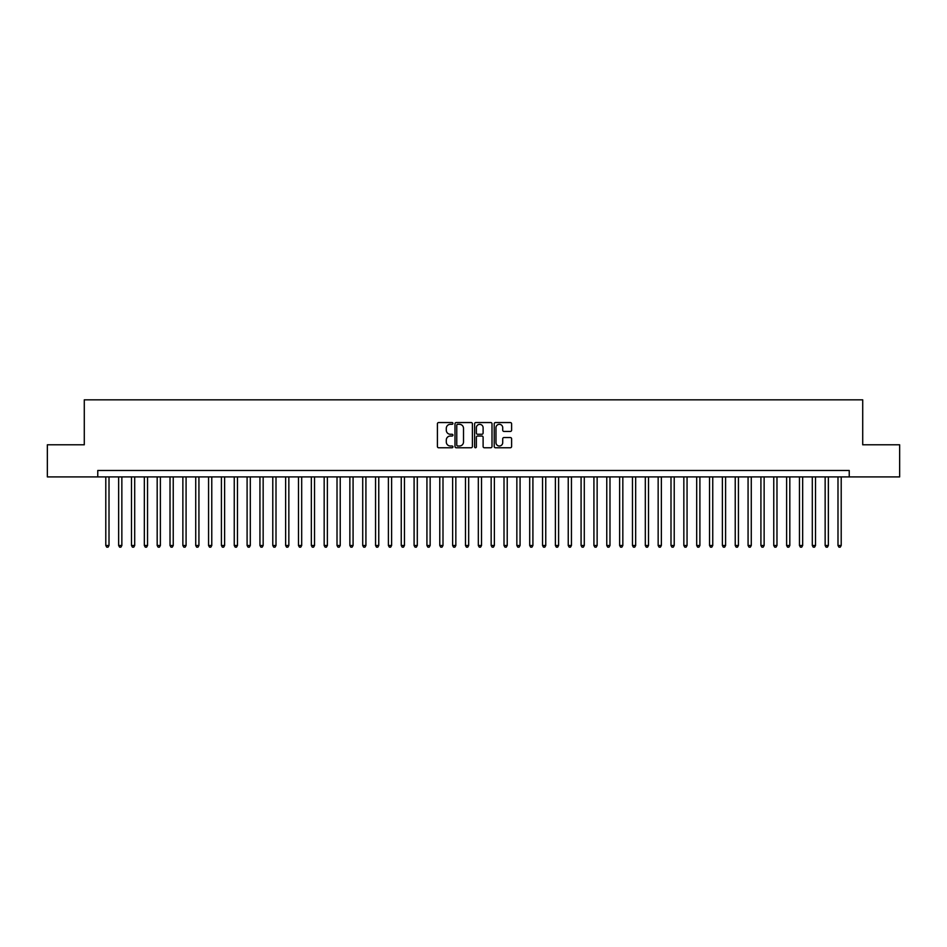 <?xml version="1.0" encoding="UTF-8"?>
<svg xmlns="http://www.w3.org/2000/svg" width="947" height="947" viewBox="0 0 947 947"><rect width="100%" height="100%" fill="white"/><g stroke="black" fill="none" stroke-linecap="round" stroke-linejoin="round"><path stroke-width="1.42" d="M452.95 423.427A0.888 0.888 0 0 0 452.062 422.551L438.674 422.551A1.267 1.267 0 0 0 437.407 423.806L437.407 446.499A1.267 1.267 0 0 0 438.674 447.765L452.062 447.765A0.888 0.888 0 0 0 452.95 446.877A0.888 0.888 0 0 0 452.062 446.001L450.334 446.001A4.037 4.037 0 0 1 446.297 441.965L446.297 440.071A4.037 4.037 0 0 1 450.334 436.034L452.062 436.034A0.888 0.888 0 0 0 452.95 435.158A0.888 0.888 0 0 0 452.062 434.271L450.334 434.271A4.037 4.037 0 0 1 446.297 430.234L446.297 428.352A4.037 4.037 0 0 1 450.334 424.315L452.062 424.315A0.888 0.888 0 0 0 452.95 423.427M510.35 431.441A1.267 1.267 0 0 0 511.605 430.175L511.605 423.806A1.267 1.267 0 0 0 510.35 422.551L495.47 422.551A1.267 1.267 0 0 0 494.216 423.806L494.216 446.499A1.267 1.267 0 0 0 495.47 447.765L510.35 447.765A1.267 1.267 0 0 0 511.605 446.499L511.605 438.816A1.267 1.267 0 0 0 510.35 437.55L503.982 437.55A1.267 1.267 0 0 0 502.715 438.816L502.715 442.628A3.374 3.374 0 0 1 499.353 446.001A3.374 3.374 0 0 1 495.979 442.628L495.979 427.689A3.374 3.374 0 0 1 499.353 424.315A3.374 3.374 0 0 1 502.715 427.689L502.715 430.175A1.267 1.267 0 0 0 503.982 431.441L510.35 431.441M97.766 476.909L47.35 476.909L47.35 444.794L84.283 444.794L84.283 399.835L862.717 399.835L862.717 444.794L899.65 444.794L899.65 476.909L849.234 476.909L849.234 470.481L97.766 470.481L97.766 476.909L849.234 476.909M472.399 423.806A1.267 1.267 0 0 0 471.133 422.551L456.253 422.551A1.267 1.267 0 0 0 454.998 423.806L454.998 446.499A1.267 1.267 0 0 0 456.253 447.765L471.133 447.765A1.267 1.267 0 0 0 472.399 446.499L472.399 423.806M475.868 422.551L490.747 422.551A1.267 1.267 0 0 1 492.002 423.806L492.002 446.499A1.267 1.267 0 0 1 490.747 447.765L484.379 447.765A1.267 1.267 0 0 1 483.112 446.499L483.112 437.301A1.267 1.267 0 0 0 481.857 436.034L477.631 436.034A1.267 1.267 0 0 0 476.365 437.301L476.365 446.877A0.888 0.888 0 0 1 475.489 447.765A0.888 0.888 0 0 1 474.601 446.877L474.601 423.806A1.267 1.267 0 0 1 475.868 422.551M457.65 424.315A0.888 0.888 0 0 0 456.762 425.191L456.762 445.114A0.888 0.888 0 0 0 457.65 446.001L459.473 446.001A4.037 4.037 0 0 0 463.509 441.965L463.509 428.352A4.037 4.037 0 0 0 459.473 424.315L457.65 424.315M483.112 427.748A3.374 3.374 0 0 0 479.738 424.374A3.374 3.374 0 0 0 476.365 427.748L476.365 433.016A1.267 1.267 0 0 0 477.631 434.271L481.857 434.271A1.267 1.267 0 0 0 483.112 433.016L483.112 427.748M105.792 476.909L105.792 545.496L109.012 545.496L109.012 476.909M109.012 545.496L108.041 547.165L106.762 547.165L105.792 545.496M118.647 476.909L118.647 545.496L121.855 545.496L121.855 476.909M121.855 545.496L120.896 547.165L119.606 547.165L118.647 545.496M131.491 476.909L131.491 545.496L134.699 545.496L134.699 476.909M134.699 545.496L133.74 547.165L132.45 547.165L131.491 545.496M144.335 476.909L144.335 545.496L147.543 545.496L147.543 476.909M147.543 545.496L146.584 547.165L145.293 547.165L144.335 545.496M157.178 476.909L157.178 545.496L160.386 545.496L160.386 476.909M160.386 545.496L159.427 547.165L158.137 547.165L157.178 545.496M170.022 476.909L170.022 545.496L173.242 545.496L173.242 476.909M173.242 545.496L172.271 547.165L170.993 547.165L170.022 545.496M182.866 476.909L182.866 545.496L186.085 545.496L186.085 476.909M186.085 545.496L185.115 547.165L183.836 547.165L182.866 545.496M195.721 476.909L195.721 545.496L198.929 545.496L198.929 476.909M198.929 545.496L197.959 547.165L196.68 547.165L195.721 545.496M208.565 476.909L208.565 545.496L211.773 545.496L211.773 476.909M211.773 545.496L210.814 547.165L209.524 547.165L208.565 545.496M221.409 476.909L221.409 545.496L224.617 545.496L224.617 476.909M224.617 545.496L223.658 547.165L222.367 547.165L221.409 545.496M234.252 476.909L234.252 545.496L237.46 545.496L237.46 476.909M237.46 545.496L236.501 547.165L235.211 547.165L234.252 545.496M247.096 476.909L247.096 545.496L250.304 545.496L250.304 476.909M250.304 545.496L249.345 547.165L248.067 547.165L247.096 545.496M259.94 476.909L259.94 545.496L263.159 545.496L263.159 476.909M263.159 545.496L262.189 547.165L260.91 547.165L259.94 545.496M272.783 476.909L272.783 545.496L276.003 545.496L276.003 476.909M276.003 545.496L275.032 547.165L273.754 547.165L272.783 545.496M285.639 476.909L285.639 545.496L288.847 545.496L288.847 476.909M288.847 545.496L287.888 547.165L286.598 547.165L285.639 545.496M298.483 476.909L298.483 545.496L301.691 545.496L301.691 476.909M301.691 545.496L300.732 547.165L299.441 547.165L298.483 545.496M311.326 476.909L311.326 545.496L314.534 545.496L314.534 476.909M314.534 545.496L313.575 547.165L312.285 547.165L311.326 545.496M324.17 476.909L324.17 545.496L327.378 545.496L327.378 476.909M327.378 545.496L326.419 547.165L325.129 547.165L324.17 545.496M337.014 476.909L337.014 545.496L340.233 545.496L340.233 476.909M340.233 545.496L339.263 547.165L337.984 547.165L337.014 545.496M349.857 476.909L349.857 545.496L353.077 545.496L353.077 476.909M353.077 545.496L352.106 547.165L350.828 547.165L349.857 545.496M362.713 476.909L362.713 545.496L365.921 545.496L365.921 476.909M365.921 545.496L364.95 547.165L363.672 547.165L362.713 545.496M375.557 476.909L375.557 545.496L378.764 545.496L378.764 476.909M378.764 545.496L377.806 547.165L376.515 547.165L375.557 545.496M388.4 476.909L388.4 545.496L391.608 545.496L391.608 476.909M391.608 545.496L390.649 547.165L389.359 547.165L388.4 545.496M401.244 476.909L401.244 545.496L404.452 545.496L404.452 476.909M404.452 545.496L403.493 547.165L402.203 547.165L401.244 545.496M414.088 476.909L414.088 545.496L417.296 545.496L417.296 476.909M417.296 545.496L416.337 547.165L415.058 547.165L414.088 545.496M426.931 476.909L426.931 545.496L430.151 545.496L430.151 476.909M430.151 545.496L429.18 547.165L427.902 547.165L426.931 545.496M439.775 476.909L439.775 545.496L442.995 545.496L442.995 476.909M442.995 545.496L442.024 547.165L440.746 547.165L439.775 545.496M452.63 476.909L452.63 545.496L455.838 545.496L455.838 476.909M455.838 545.496L454.88 547.165L453.589 547.165L452.63 545.496M465.474 476.909L465.474 545.496L468.682 545.496L468.682 476.909M468.682 545.496L467.723 547.165L466.433 547.165L465.474 545.496M478.318 476.909L478.318 545.496L481.526 545.496L481.526 476.909M481.526 545.496L480.567 547.165L479.277 547.165L478.318 545.496M491.162 476.909L491.162 545.496L494.37 545.496L494.37 476.909M494.37 545.496L493.411 547.165L492.12 547.165L491.162 545.496M504.005 476.909L504.005 545.496L507.225 545.496L507.225 476.909M507.225 545.496L506.254 547.165L504.976 547.165L504.005 545.496M516.849 476.909L516.849 545.496L520.069 545.496L520.069 476.909M520.069 545.496L519.098 547.165L517.82 547.165L516.849 545.496M529.704 476.909L529.704 545.496L532.912 545.496L532.912 476.909M532.912 545.496L531.942 547.165L530.663 547.165L529.704 545.496M542.548 476.909L542.548 545.496L545.756 545.496L545.756 476.909M545.756 545.496L544.797 547.165L543.507 547.165L542.548 545.496M555.392 476.909L555.392 545.496L558.6 545.496L558.6 476.909M558.6 545.496L557.641 547.165L556.351 547.165L555.392 545.496M568.236 476.909L568.236 545.496L571.443 545.496L571.443 476.909M571.443 545.496L570.485 547.165L569.194 547.165L568.236 545.496M581.079 476.909L581.079 545.496L584.287 545.496L584.287 476.909M584.287 545.496L583.328 547.165L582.05 547.165L581.079 545.496M593.923 476.909L593.923 545.496L597.143 545.496L597.143 476.909M597.143 545.496L596.172 547.165L594.894 547.165L593.923 545.496M606.767 476.909L606.767 545.496L609.986 545.496L609.986 476.909M609.986 545.496L609.016 547.165L607.737 547.165L606.767 545.496M619.622 476.909L619.622 545.496L622.83 545.496L622.83 476.909M622.83 545.496L621.871 547.165L620.581 547.165L619.622 545.496M632.466 476.909L632.466 545.496L635.674 545.496L635.674 476.909M635.674 545.496L634.715 547.165L633.425 547.165L632.466 545.496M645.309 476.909L645.309 545.496L648.517 545.496L648.517 476.909M648.517 545.496L647.559 547.165L646.268 547.165L645.309 545.496M658.153 476.909L658.153 545.496L661.361 545.496L661.361 476.909M661.361 545.496L660.402 547.165L659.112 547.165L658.153 545.496M670.997 476.909L670.997 545.496L674.217 545.496L674.217 476.909M674.217 545.496L673.246 547.165L671.968 547.165L670.997 545.496M683.841 476.909L683.841 545.496L687.06 545.496L687.06 476.909M687.06 545.496L686.09 547.165L684.811 547.165L683.841 545.496M696.696 476.909L696.696 545.496L699.904 545.496L699.904 476.909M699.904 545.496L698.933 547.165L697.655 547.165L696.696 545.496M709.54 476.909L709.54 545.496L712.748 545.496L712.748 476.909M712.748 545.496L711.789 547.165L710.499 547.165L709.54 545.496M722.383 476.909L722.383 545.496L725.591 545.496L725.591 476.909M725.591 545.496L724.633 547.165L723.342 547.165L722.383 545.496M735.227 476.909L735.227 545.496L738.435 545.496L738.435 476.909M738.435 545.496L737.476 547.165L736.186 547.165L735.227 545.496M748.071 476.909L748.071 545.496L751.279 545.496L751.279 476.909M751.279 545.496L750.32 547.165L749.041 547.165L748.071 545.496M760.914 476.909L760.914 545.496L764.134 545.496L764.134 476.909M764.134 545.496L763.164 547.165L761.885 547.165L760.914 545.496M773.758 476.909L773.758 545.496L776.978 545.496L776.978 476.909M776.978 545.496L776.007 547.165L774.729 547.165L773.758 545.496M786.614 476.909L786.614 545.496L789.822 545.496L789.822 476.909M789.822 545.496L788.863 547.165L787.573 547.165L786.614 545.496M799.457 476.909L799.457 545.496L802.665 545.496L802.665 476.909M802.665 545.496L801.707 547.165L800.416 547.165L799.457 545.496M812.301 476.909L812.301 545.496L815.509 545.496L815.509 476.909M815.509 545.496L814.55 547.165L813.26 547.165L812.301 545.496M825.145 476.909L825.145 545.496L828.353 545.496L828.353 476.909M828.353 545.496L827.394 547.165L826.104 547.165L825.145 545.496M837.988 476.909L837.988 545.496L841.208 545.496L841.208 476.909M841.208 545.496L840.238 547.165L838.959 547.165L837.988 545.496"/></g></svg>

